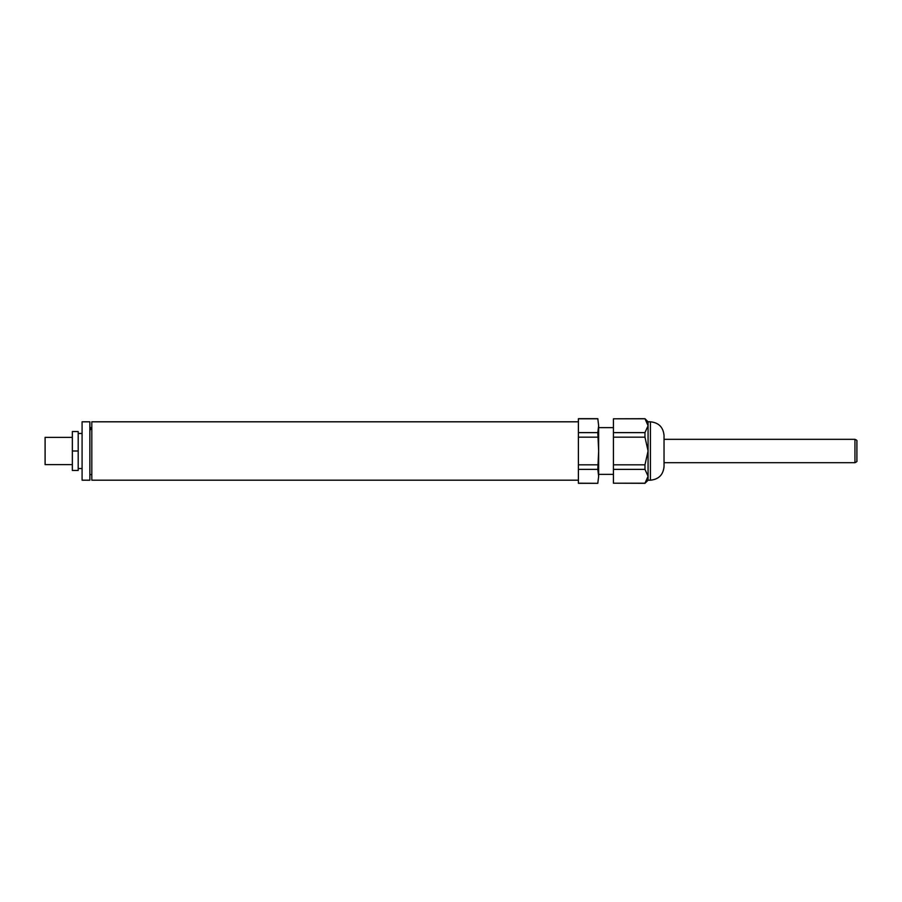 <?xml version="1.0" encoding="UTF-8"?>
<svg xmlns="http://www.w3.org/2000/svg" width="902" height="902" viewBox="0 0 902 902"><rect width="100%" height="100%" fill="white"/><g stroke="black" fill="none" stroke-linecap="round" stroke-linejoin="round"><path stroke-width="1.35" d="M72.352 464.62L45.1 464.62L45.1 437.38L72.352 437.38M78.192 451L78.192 431.539L72.352 431.539L72.352 451L78.192 451L78.192 470.461L72.352 470.461L72.352 451M89.862 421.809L89.862 480.191L82.082 480.191L82.082 421.809L89.862 421.809M597.812 418.686L598.646 425.721L597.812 418.686L578.396 418.686L578.396 483.314L597.812 483.314L578.396 483.201M578.396 421.809L91.812 421.809L91.812 480.191L578.396 480.191M664.041 435.429L664.041 466.571C663.229 474.847 658.686 479.39 650.41 480.191L650.41 421.809C658.686 422.61 663.229 427.153 664.041 435.429M650.41 421.809L648.076 421.809L648.076 480.191L650.41 480.191M644.964 418.799L613.439 418.799L644.964 418.686L648.076 425.721L644.964 432.633L644.964 437.166L648.076 451L644.964 464.834L644.964 469.367L648.076 476.279L644.964 483.314L648.076 480.191M597.812 469.367L598.646 476.279L598.646 425.721L597.812 432.633L598.646 451L597.812 469.367L578.396 469.367M597.812 464.834L578.396 464.834L578.396 437.166L597.812 437.166M597.812 483.201L598.646 476.279L597.812 483.314M597.812 418.799L578.396 418.799M597.812 432.633L578.396 432.633M644.964 464.834L613.439 464.834L613.439 437.166L644.964 437.166M644.964 483.201L613.439 483.201L613.439 469.367L644.964 469.367M644.964 432.633L613.439 432.633L613.439 418.799M613.439 464.834L613.439 469.367M613.439 483.201L644.964 483.314M613.439 432.633L613.439 437.166M856.9 460.73L856.9 441.27C857.328 440.695 856.686 440.052 854.949 439.319L854.949 462.681C856.686 461.948 857.328 461.305 856.9 460.73M91.812 427.187L89.862 430.558M89.862 474.362L91.812 474.813M82.082 433.479L78.192 433.479M82.082 468.521L78.192 468.521M89.862 427.638L91.181 427.638M598.646 474.362L613.439 474.362M598.646 427.638L613.439 427.638M648.076 421.809L644.964 418.686M664.041 462.681L854.949 462.681M664.041 439.319L854.949 439.319"/></g></svg>
